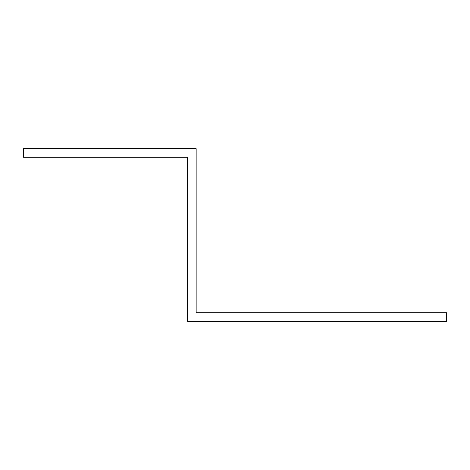 <?xml version="1.0" encoding="UTF-8"?>
<svg xmlns="http://www.w3.org/2000/svg" width="470" height="470" viewBox="0 0 470 470"><rect width="100%" height="100%" fill="white"/><g stroke="black" fill="none" stroke-linecap="round" stroke-linejoin="round"><path stroke-width="0.7" d="M187.518 165.939L187.518 157.309L23.5 157.309L23.5 148.673L196.155 148.673L196.155 312.691L446.5 312.691L446.5 321.327L187.518 321.327L187.518 165.939"/></g></svg>
